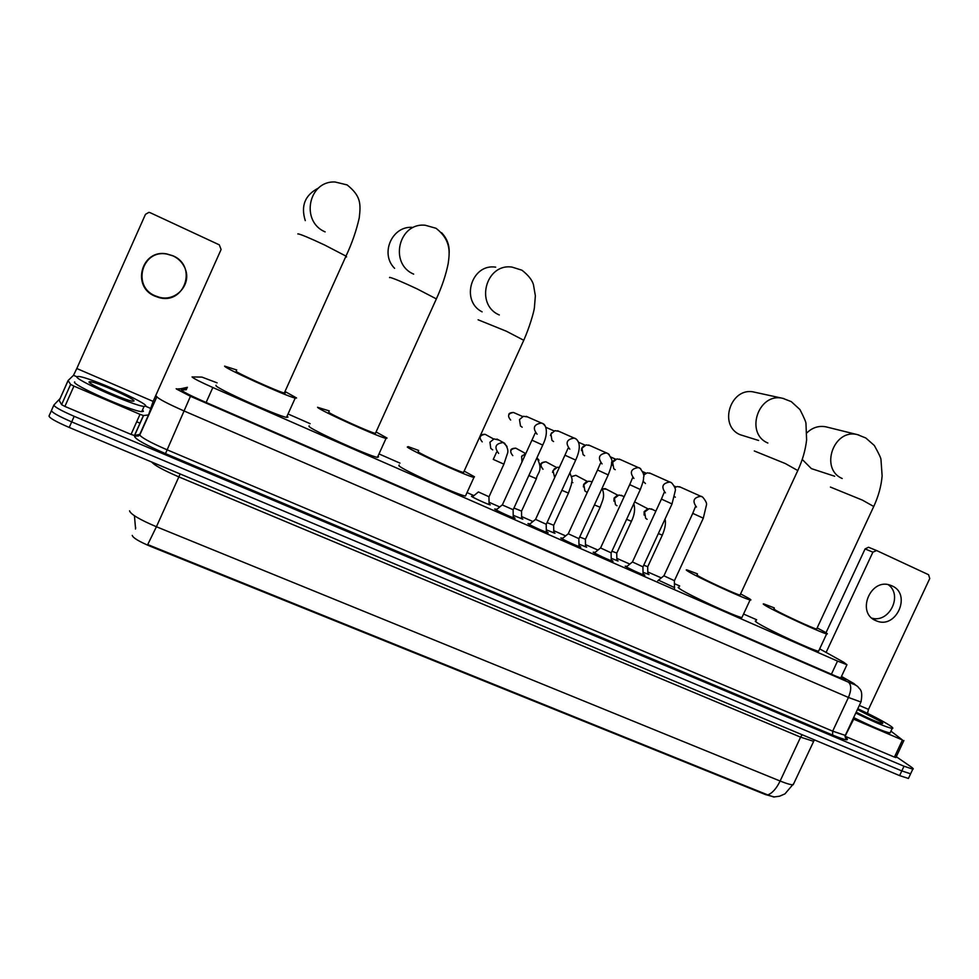 <?xml version="1.0" encoding="UTF-8"?>
<svg xmlns="http://www.w3.org/2000/svg" width="979" height="979" viewBox="0 0 979 979"><rect width="100%" height="100%" fill="white"/><g stroke="black" fill="none" stroke-linecap="round" stroke-linejoin="round"><path stroke-width="1.47" d="M647.829 573.535L648.991 574.563L643.044 572.262M616.868 559.939L618.043 560.979L611.202 558.299M585.528 546.16L586.69 547.212L578.956 544.153M553.796 532.221L554.958 533.286L546.343 529.835M521.709 518.136L522.823 519.164L513.314 515.333M489.206 503.867L490.271 504.883C488.154 504.589 472.918 497.638 471.45 496.292L472.93 496.451M674.507 587.596L658.488 580.168M643.068 573.804L644.855 575.236C642.885 575.003 627.735 568.053 625.177 566.205L627.001 566.376M611.239 559.829L613.025 561.285C610.982 561.028 595.55 553.955 593.188 552.18L595.097 552.401M578.993 545.682L580.792 547.139C578.662 546.869 562.949 539.674 560.783 537.973L562.778 538.23M546.38 531.364L548.142 532.821C545.927 532.527 529.908 525.209 527.938 523.581L530.031 523.887M513.351 516.875L515.064 518.319C512.763 518.001 496.426 510.548 494.676 509.007L496.842 509.349M217.105 382.85L201.919 377.099L192.055 376.927C193.365 378.396 200.291 381.92 212.835 387.513L837.534 661.082L846.945 664.729L843.825 662.318L819.68 648.857M132.238 535.391C132.96 537.85 138.957 541.473 150.228 546.258L765.443 794.569L774.365 796.979M756.657 619.78L743.563 614.029M679.695 585.98L674.421 583.668M661.302 577.904L647.804 571.969M629.827 564.075L616.843 558.373M597.949 550.076L585.491 544.605M565.642 535.892L553.771 530.679M532.919 521.526L521.672 516.582M499.755 506.963L489.17 502.313M473.934 495.619L467.228 492.682M399.995 463.14L379.717 454.244M310.135 423.687L289.16 414.472M129.558 510.842C130.623 514.256 139.569 519.555 156.42 526.751L147.719 544.569L767.744 794.911L773.704 796.992L779.553 796.208L784.962 793.871L793.773 783.506M135.689 527.693L135.457 529.027M910.911 773.177L910.617 773.814L901.806 770.914L71.7 421.888C58.385 416.099 51.642 412.306 51.483 410.482C51.642 412.306 58.385 416.099 71.7 421.888L901.806 770.914L910.617 773.814L910.911 773.177M908.732 777.815L908.426 778.464L899.603 775.601L69.228 427.456C55.901 421.68 49.17 417.862 49.036 415.989L51.397 410.666M186.34 389.703L181.433 389.997C182.657 391.576 189.571 395.161 202.163 400.741L836.36 676.354L845.783 679.891L841.402 676.599M896.299 756.718L910.923 766.765C913.15 768.307 913.786 769.102 912.795 769.151L904.009 766.227L74.184 416.32C60.869 410.531 54.114 406.75 53.931 404.976L60.086 398.539M136.693 421.765L140.095 423.209M145.761 406.101L144.084 406.395C134.111 406.028 72.262 378.579 77.072 376.634L78.724 376.474C89.456 377.233 148.343 403.287 145.761 406.101M142.493 409.944L143.436 411.302L141.735 411.633C131.712 411.4 69.852 383.988 74.722 381.896M89.15 381.81L90.141 381.688C96.774 381.994 135.873 399.273 133.939 401.023L132.74 401.194C125.887 400.766 86.287 383.168 89.15 381.81M185.104 268.589C191.994 284.363 175.89 302.144 159.136 297.2L155.257 295.854C131.639 286.517 142.09 248.96 166.956 254.075L173.075 255.923C178.251 258.383 182.057 262.139 184.517 267.218M172.953 255.788L166.748 253.916C141.612 248.752 131.051 286.725 154.927 296.16L158.843 297.53C184.541 305.228 197.856 266.007 172.953 255.788M156.836 396.911L140.119 434.26L134.466 435.533L131.051 434.395L140.009 414.35L73.927 386.118L64.883 406.42L61.604 404.67L59.217 400.484L68.089 380.55L70.623 384.392L73.927 386.118M131.051 434.395L64.883 406.42M139.85 434.333L148.539 414.925L153.128 401.39L221.107 249.486L219.296 244.848L150.179 212.7L148.881 212.357L145.467 214.352L76.803 368.52L73.498 375.312L68.102 380.525M140.009 414.35L143.534 415.537L148.478 414.961L139.789 434.358M857.788 708.747C871.359 715.025 881.883 720.495 889.336 725.17C892.713 727.373 893.668 728.462 892.199 728.425C886.24 727.213 874.1 722.074 855.781 713.018M890.474 732.108L890.082 732.941C884.098 731.778 871.959 726.663 853.651 717.57M857.42 709.518L880.525 721.388C882.715 722.82 883.291 723.518 882.287 723.469C877.588 722.38 868.887 718.623 856.172 712.186M236.257 371.127L236.196 371.249C235.743 372.522 278.085 391.686 284.302 393.032L285.268 392.983L284.571 392.432M285.758 391.906L296.588 398L295.205 398.098C286.186 396.177 223.555 367.823 224.619 366.122L236.759 370.001M287.018 416.234L287.985 417.091L286.517 417.36C277.265 415.977 214.621 387.708 215.931 385.481L216.016 385.285M318.505 188.054C305.032 194.943 300.626 205.81 305.277 220.618M328.846 411.975L328.736 412.232C329.911 414.166 369.732 432.253 375.398 433.44L375.655 432.877M376.572 432.228L387.06 438.066L386.032 438.408C377.821 436.72 318.909 409.956 317.551 407.288L329.311 410.935M377.931 456.287L378.555 456.814L377.441 457.352C369.01 456.165 310.11 429.451 308.96 426.293L309.18 425.828M413.04 227.434C392.359 225.097 379.558 253.549 394.61 268.332M418.29 451.429L418.106 451.821C420.737 454.329 458.356 471.474 463.508 472.514L523.765 340.276L506.327 331.208L478.107 319.79M464.327 471.193L474.485 476.785L473.934 477.422C466.469 475.941 410.825 450.56 407.313 447.036L408.17 446.632L418.718 450.487M465.906 495.056L465.453 496.047C457.768 495.031 402.136 469.687 398.832 465.698L399.151 464.988M495.692 267.157C471.499 263.302 460.154 300.908 482.121 311.86M754.931 392.273L754.307 392.138C730.885 386.203 717.84 425.461 740.1 434.7L758.603 440.464M697.072 574.685L697.929 575.75C704.305 579.739 736.318 594.473 740.026 595.122L740.21 594.718M740.589 593.898L748.372 598.096C751.064 599.674 751.639 600.286 750.098 599.931C744.725 599.013 697.366 577.206 688.261 571.467C686.022 570.108 685.63 569.594 687.099 569.949L697.452 573.865M742.266 616.807L741.923 617.553C736.379 617.015 689.045 595.183 680.124 589.064C677.921 587.62 677.566 587.033 679.071 587.314M802.229 459.445L811.395 468.623L834.683 476.235M773.899 608.669L775.27 610.003C782.502 614.322 813.268 628.518 816.621 629.069L816.78 628.714M817.159 627.918L824.134 631.639C827.341 633.474 828.185 634.221 826.668 633.878C821.797 633.095 776.286 612.095 765.908 605.854C763.167 604.251 762.531 603.627 763.999 603.97L774.267 607.886M818.885 650.545L818.579 651.231C813.549 650.79 768.074 629.754 757.868 623.158C755.164 621.469 754.576 620.759 756.082 621.029M826.9 427.077L825.909 426.832C818.823 425.51 812.497 427.505 806.916 432.804M535.146 433.146L502.337 504.956L513.18 509.729M522.186 427.199L520.498 426L519.47 419.563L523.398 416.295L527.559 416.919M535.537 519.372L546.27 524.291M553.588 441.541L551.985 440.428L550.92 433.978L554.983 430.674L558.911 431.323M550.455 435.496L551.74 432.657M597.533 470.018L568.273 533.763L578.932 538.67M584.585 455.712L583.08 454.672L581.967 448.198L586.152 444.894L589.872 445.543M581.428 450.609L581.759 448.113L583.411 446.24M611.116 552.988L640.327 489.512L629.693 484.642L600.568 547.959L611.177 552.854M615.216 469.7L613.784 468.733L612.646 462.259L616.929 458.931L620.466 459.592M612.12 465.184L612.303 462.1L614.494 459.971M643.081 574.685L642.934 566.988L672.022 503.94L661.425 499.082L632.446 561.97L643.007 566.865M643.582 475.072L647.327 472.808L650.668 473.469M645.467 483.528L643.105 481.325M643.521 474.521L645.1 473.652M663.909 575.811L674.433 580.694M674.776 487.542L677.333 486.526L680.515 487.187M675.351 497.185L674.543 496.708M472.38 496.904L478.413 491.947L489.01 496.757M492.706 449.863L490.785 448.419L489.941 442.227L494.028 438.91L498.788 440.048M513.963 508.028L521.574 511.099M521.966 462.002L521.648 456.532L526.004 453.167M521.55 456.752L522.26 455.492M547.041 522.615L553.722 525.27M554.689 477.617L552.964 470.654L557.296 467.301L559.376 467.362M552.486 472.27L554.493 468.623M579.69 537.006L585.454 539.245M591.267 481.656L592.001 482.072L591.267 481.656M586.494 492.045L584.867 490.895L583.888 484.605L588.33 481.24L590.778 481.472M583.349 486.893L583.668 484.36L585.895 482.206M611.924 551.214L616.807 553.062M617.003 505.764L615.448 504.687L614.445 498.384L618.961 495.019L622.656 495.986M613.906 501.126L614.09 498.078L616.782 495.766M643.754 565.238L647.768 566.694M647.131 519.311L645.65 518.295L644.623 511.993L649.212 508.639L652.712 509.557M644.109 515.052L644.145 511.625L647.192 509.251M891.942 585.858L890.437 585.258C870.612 577.5 855.94 612.793 875.715 620.588L876.67 620.98C896.458 629.362 911.865 593.984 891.942 585.858M895.932 757.489L894.427 757.11L902.454 740.002L853.688 719.173L845.085 736.232M894.427 757.11L845.599 736.465M825.995 632.752L865.081 548.925L868.495 547.249L876.425 550.479M867.48 713.336L868.495 709.383L929.744 578.552L928.581 574.722L876.646 550.565L872.889 552.156L826.105 652.442M853.039 718.892L853.688 719.173M902.454 740.002L890.927 731.117M888.259 584.696C903.103 595.097 889.348 623.256 871.934 618.165M150.228 546.258L150.521 545.609M206.128 402.467L212.835 387.513M831.404 674.213L837.534 661.082M802.107 734.727L800.602 737.15L178.814 476.871C163.334 470.189 154.303 465.245 151.721 462.039M813.99 740.381L813.5 741.299L800.602 737.15L780.128 781.022C786.81 783.714 791.167 784.95 793.198 784.754L814.369 739.867M767.744 794.911C772.296 793.223 776.42 788.597 780.128 781.022L156.42 526.751L180.16 473.971M134.429 515.762L135.518 528.073M899.603 775.601L904.009 766.227M69.228 427.456L74.184 416.32M186.781 388.712L176.55 389.079L190.44 396.287L848.463 682.192C854.618 684.798 856.356 685.214 853.676 683.428L841.487 676.416M861.214 701.356L860.933 702.016L848.438 697.464L184.395 411.107C167.262 403.544 158.011 398.649 156.628 396.446L156.664 396.373M845.073 736.893C850.518 741.25 846.382 740.65 832.652 735.082L165.488 453.62L190.44 396.299L848.463 682.192C853.847 684.027 857.102 685.667 858.265 687.136C859.048 688.947 863.49 689.338 860.933 702.016L845.709 734.544M855.83 685.214L852.562 682.767M165.488 453.62C146.14 445.188 135.824 439.473 134.551 436.487L139.091 435.386M139.544 434.627C140.731 437.258 149.897 442.312 167.054 449.789L832.688 731.154L845.305 735.4C845.648 738.802 846.199 740.124 846.982 739.378L845.073 736.918M53.857 405.159L51.483 410.482M848.499 682.204C851.461 685.019 851.449 690.109 848.438 697.464L832.688 731.154L832.652 735.082M138.455 436.01L135.212 436.083M187.405 387.317L180.295 388.883M176.771 388.981L186.891 388.455M842.026 678.692L842.674 677.321M153.128 401.39L76.803 368.52M150.191 408.219L145.687 406.285M76.986 376.817L73.498 375.312M143.534 415.537L134.588 435.52M68.114 380.598L59.217 400.558M61.604 404.67L70.623 384.392M297.861 233.981L297.922 233.846C300.577 234.201 309.511 237.934 324.71 245.056L345.991 256.119L346.578 256.914L345.697 256.767M325.126 231.876C300.247 221.523 308.373 180.466 335.112 182.008L347.117 184.909C360.7 195.849 360.97 203.326 359.244 217.913C356.356 230.689 351.938 243.428 345.991 256.119L284.302 393.032M389.544 277.632L389.679 277.351C393.203 278.134 402.345 281.976 417.115 288.891L436.365 298.901L436.096 299.513M413.676 274.12C388.847 263.779 398.673 222.196 425.327 225.268L436.01 228.278C451.821 240.528 449.483 253.659 448.198 263.547C445.934 274.769 441.994 286.541 436.365 298.901L375.398 433.44M441.602 232.721C447.195 238.619 449.691 245.619 449.104 253.72M499.302 314.957C474.693 304.714 485.817 262.935 512.139 267.12L521.929 270.204C528.268 275.136 532.111 279.945 533.445 284.644L535.366 295.805L534.387 307.822C533.922 311.983 529.37 327.757 523.765 340.276M754.295 450.964L785.305 463.544L797.787 470.556M767.866 443.034C744.603 433.379 758.358 392.151 782.833 398.355L783.885 398.6M830.412 487.077L862.328 500.085L873.745 506.486M842.221 478.498C819.46 469.051 833.655 428.178 857.518 434.664L858.987 435.055M510.659 420.04C507.183 415.891 508.125 413.371 513.473 412.477L514.428 412.893M531.94 440.171L542.745 445.09M543.015 423.638L545.144 425.902M537.079 434.223C532.307 427.945 533.824 424.225 541.632 423.038L542.794 423.515M535.55 519.384L564.944 455.198L575.689 460.093M575.738 438.69L577.353 440.195M569.79 449.165C565.079 442.924 566.608 439.228 574.355 438.078L575.456 438.519M600.519 463.14L597.533 470.006L608.216 474.901M602.073 463.911C597.435 457.707 598.964 454.036 606.662 452.91L609.219 454.537M639.972 468.231L640.755 468.855M633.939 478.474C629.387 472.306 630.917 468.66 638.541 467.546L639.556 467.974M665.402 492.853C660.923 486.722 662.453 483.1 670.015 482.011L670.982 482.414M663.921 575.811L692.753 513.363L703.314 518.185L674.372 580.816L674.519 588.465M696.473 507.036C692.055 500.954 693.597 497.356 701.086 496.28L702.029 496.671M482.219 441.859C478.707 437.613 479.686 435.104 485.18 434.333L486.465 435.043M496.561 452.188L493.269 459.396L503.904 464.156M498.654 453.399C493.918 447.122 495.472 443.499 503.316 442.532L507.049 446.497M512.8 455.639C509.337 451.405 510.316 448.92 515.774 448.162L516.961 448.81M528.844 475.488L536.382 478.719M536.945 457.78L538.976 460.265M543.015 469.247C539.588 465.049 540.592 462.577 545.988 461.819L547.102 462.418M561.848 490.295L568.469 493.098M569.766 473.041L570.451 474.007M572.862 482.684L571.822 481.986M571.601 476.614L575.848 475.329L576.888 475.88M594.437 504.907L600.139 507.293M602.354 488.937L606.331 489.182M626.609 519.323L631.418 521.305M648.049 508.884L635.432 502.325M658.365 533.555L662.318 535.146M868.495 709.383L859.329 705.443M872.889 552.156L865.081 548.925M840.667 678.166L846.945 664.729M908.426 778.464L912.795 769.151M176.159 388.724L190.44 396.299M181.678 388.577L187.393 387.354M144.084 406.395L141.735 411.633M90.876 383.584L90.141 381.688M143.423 415.524L134.466 435.533M892.199 728.425L890.082 732.941M295.205 398.098L286.517 417.36M386.032 438.408L377.441 457.352M473.934 477.422L465.453 496.047M740.026 595.122L797.983 470.128C802.609 460.008 805.484 449.924 806.61 439.877L805.974 423.662C806.121 422.39 804.114 417.69 799.941 409.54L791.265 401.623L782.833 398.355L754.307 392.138M750.098 599.931L741.923 617.553M816.621 629.069L873.917 506.106C878.53 496.035 881.271 485.951 882.128 475.867L880.978 459.628C881.076 458.343 878.861 453.632 874.333 445.494L865.815 437.992L857.518 434.664L825.909 426.832M826.668 633.878L818.579 651.231M522.664 416.516L513.473 412.477C510.402 412.6 508.835 413.322 508.799 414.643M526.225 416.344L543.247 423.846C544.275 423.76 550.002 430.295 542.733 445.115L513.118 509.875L513.253 517.756M502.264 504.895L496.145 509.924M557.638 430.772L575.97 438.886C580.461 442.618 580.376 449.691 575.689 460.106L546.209 524.438L546.343 532.258M535.427 519.47L529.333 524.45M564.956 455.174L568.053 448.247M545.817 427.285L554.102 430.944M578.858 538.805L579.005 546.588M578.87 538.805L608.204 474.913C612.548 463.593 611.312 463.85 611.667 461.99C612.621 461.048 611.496 458.294 608.265 453.73L588.673 445.017M568.15 533.849L562.093 538.793M578.54 442.263L585.136 445.176M611.104 552.988L611.251 560.722M619.315 459.09L640.156 468.39C643.472 473.041 644.635 475.843 643.656 476.797C643.289 478.804 644.549 478.425 640.315 489.524M600.445 548.044L594.424 552.939M629.693 484.642L632.581 477.838M610.847 457.058L615.791 459.249M649.579 472.992L671.643 482.855C674.69 486.502 675.889 489.182 675.241 490.895L672.01 503.952M632.336 562.056L626.34 566.914M661.425 499.082L664.215 492.339M642.75 471.658L646.079 473.138M679.475 486.722L702.726 497.136C705.835 500.893 707.058 503.561 706.422 505.115L703.301 518.209M663.799 575.885L657.839 580.694M692.753 513.339L695.457 506.645M674.25 486.098L675.999 486.869M493.624 439.008L485.18 434.333C482.366 434.272 480.848 434.811 480.64 435.924M496.953 439.045L504.54 443.181C507.697 447.525 508.615 451.111 507.293 453.938L503.867 464.242L488.949 496.904L489.096 504.528M525.27 453.338L515.774 448.162C512.25 448.272 510.561 449.165 510.708 450.854M536.92 457.842C543.822 471.046 537.092 472.833 536.357 478.792L521.513 511.234L521.648 518.821M556.525 467.485L545.988 461.819C541.889 462.125 540.151 463.397 540.775 465.612M553.649 525.393L553.796 532.931M553.661 525.393L568.432 493.171L571.381 484.568C571.357 481.178 573.78 481.081 569.729 473.09M587.412 481.46L575.848 475.329L571.577 476.516M602.024 488.374C605.536 496.61 602.305 500.502 600.103 507.367L585.405 539.38L585.54 546.869M617.908 495.252L605.352 488.668L602.305 488.851M616.733 553.172L616.892 560.624M616.746 553.184L631.394 521.379C634.588 514.807 635.383 508.909 633.792 503.708M624.125 496.745L621.273 495.264M647.694 566.817L647.853 574.22M647.706 566.817L662.281 535.219C665.157 528.403 666.075 523.031 665.035 519.078M655.857 511.185L651.402 508.884M868.495 547.249L876.34 550.455M903.898 740.516L895.883 757.587M873.476 619.352L876.67 620.98"/></g></svg>
